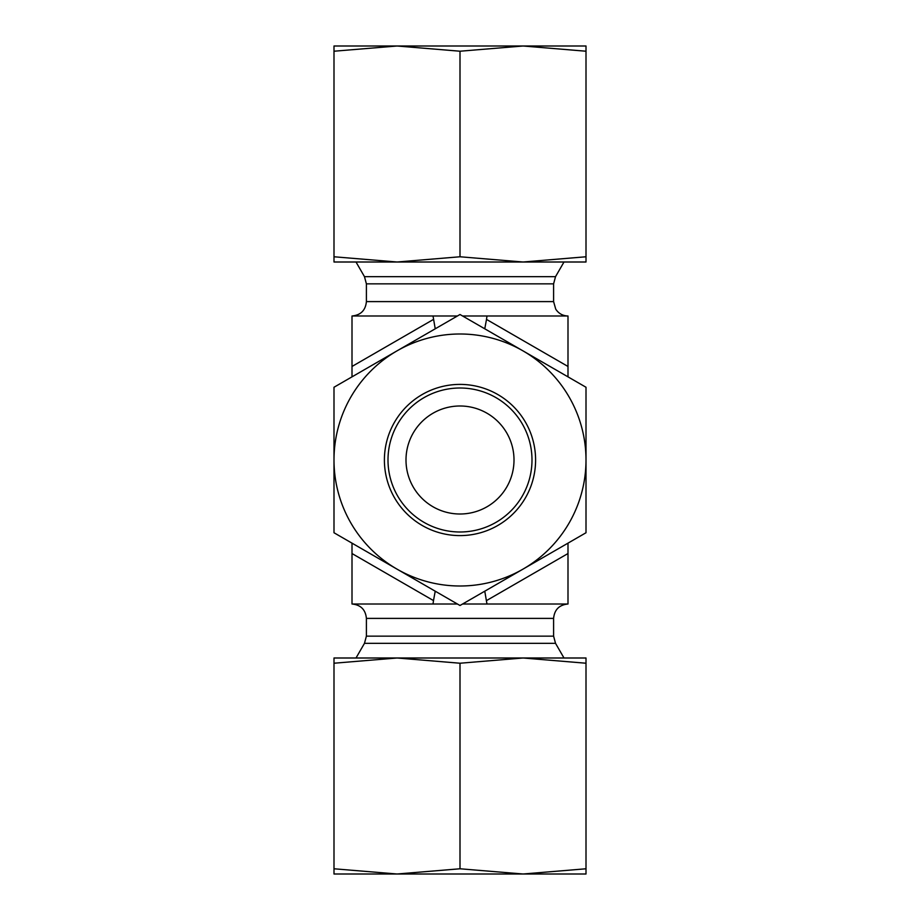 <?xml version="1.0" encoding="UTF-8"?>
<svg xmlns="http://www.w3.org/2000/svg" width="920" height="920" viewBox="0 0 920 920"><rect width="100%" height="100%" fill="white"/><g stroke="black" fill="none" stroke-linecap="round" stroke-linejoin="round"><path stroke-width="1.38" d="M356.005 262.005L364.469 276.655L366.401 283.854L553.598 283.854L555.53 276.655L563.995 262.005M457.412 315.997L352.003 315.997C360.743 315.146 365.55 310.35 366.401 301.599L366.401 283.854M405.996 460A54.004 54.004 0 0 0 487.002 506.77A54.004 54.004 0 0 0 487.002 413.229A54.004 54.004 0 0 0 405.996 460M366.401 301.599L553.598 301.599L555.726 309.12C558.624 313.547 562.718 315.836 567.996 315.997L462.587 315.997M352.003 315.997L352.003 376.866M433.032 315.997L435.229 328.808M462.587 604.003L486.967 604.003L484.771 591.192M553.598 636.145L555.53 643.344L364.469 643.344L366.401 636.145L553.598 636.145L553.598 618.401L366.401 618.401C365.55 609.649 360.743 604.854 352.003 604.003L352.003 553.529L433.492 600.587L433.032 604.003L457.412 604.003M433.492 600.587L435.229 591.192M567.996 315.997L567.996 366.471L486.507 319.412L486.967 315.997M567.996 376.866L567.996 366.471M486.507 600.587L567.996 553.529L567.996 543.134M567.996 553.529L567.996 604.003L486.967 604.003M486.507 319.412L484.771 328.808M366.401 618.401L366.401 636.145M364.469 643.344L356.005 657.995M352.003 604.003L433.032 604.003M352.003 543.134L352.003 553.529M397.003 46L333.994 51.221L333.994 46L586.005 46L586.005 51.221L522.997 46L460 51.221L397.003 46L522.997 46M333.994 256.772L397.003 262.005L333.994 262.005L333.994 51.221M460 256.772L522.997 262.005L397.003 262.005L460 256.772L460 51.221M586.005 256.772L586.005 262.005L522.997 262.005L586.005 256.772L586.005 51.221M522.997 874L586.005 868.779L586.005 874L333.994 874L333.994 868.779L397.003 874L460 868.779L522.997 874L397.003 874M586.005 663.228L522.997 657.995L586.005 657.995L586.005 868.779M460 663.228L397.003 657.995L522.997 657.995L460 663.228L460 868.779M333.994 663.228L333.994 657.995L397.003 657.995L333.994 663.228L333.994 868.779M495.995 522.353A72.001 72.001 0 0 1 387.998 460A72.001 72.001 0 0 1 495.995 397.647A72.001 72.001 0 0 1 495.995 522.353M497.8 525.469A75.601 75.601 0 0 0 497.8 394.53A75.601 75.601 0 0 0 384.399 460A75.601 75.601 0 0 0 497.8 525.469M333.994 460A126.005 126.005 0 0 0 522.997 569.123A126.005 126.005 0 0 0 522.997 350.876A126.005 126.005 0 0 0 333.994 460L333.994 387.251L460 314.502L586.005 387.251L586.005 532.749L460 605.498L333.994 532.749L333.994 460M364.469 276.655L555.53 276.655M433.492 319.412L352.003 366.471M553.598 301.599L553.598 283.854M553.598 618.401C554.449 609.649 559.256 604.854 567.996 604.003M555.53 643.344L563.995 657.995"/></g></svg>
